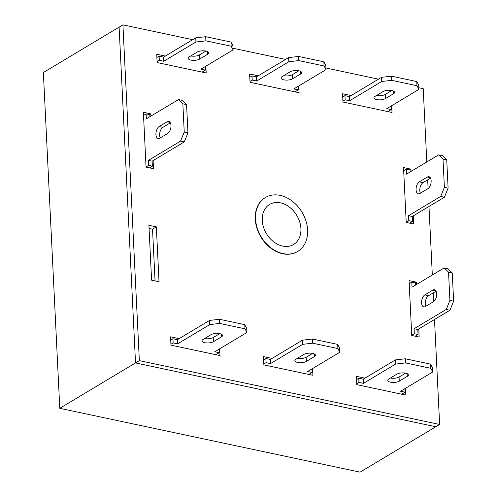 <?xml version="1.0" encoding="UTF-8"?>
<svg xmlns="http://www.w3.org/2000/svg" width="497" height="497" viewBox="0 0 497 497"><rect width="100%" height="100%" fill="white"/><g stroke="black" fill="none" stroke-linecap="round" stroke-linejoin="round"><path stroke-width="0.75" d="M300.909 228.583A23.347 17.699 59.1 0 0 289.664 207.28A23.347 17.699 59.1 0 0 269.796 204.323A23.347 17.699 59.1 0 0 262.254 220.37A23.347 17.699 59.1 0 0 273.754 241.865A23.347 17.699 59.1 0 0 293.802 244.369A23.347 17.699 59.1 0 0 300.909 228.583M307.6 230.005A31.429 23.831 59.1 0 0 292.292 201.192A31.429 23.831 59.1 0 0 265.423 197.514A31.429 23.831 59.1 0 0 255.564 218.947A31.429 23.831 59.1 0 0 270.871 247.761A31.429 23.831 59.1 0 0 297.74 251.432A31.429 23.831 59.1 0 0 307.6 230.005M59.783 408.323L43.363 72.537L119.106 27.136L135.526 362.928L435.819 426.749L360.077 472.15L59.783 408.323L135.526 362.928L435.819 426.749L439.634 424.463L434.502 319.503M265.423 197.514L265.118 197.7A31.429 23.831 59.1 0 0 256.912 228.179A31.429 23.831 59.1 0 0 282.7 253.75A31.429 23.831 59.1 0 0 297.436 251.612L297.74 251.432M411.075 171.397L410.969 169.148L403.533 167.564L406.217 222.42L413.653 224.004L413.255 215.884M151.591 280.165L159.028 281.749L156.344 226.893L148.907 225.309L151.591 280.165M364.953 378.155L356.368 376.335L356.778 384.641L405.832 395.072L405.502 388.3M179.125 338.662L170.546 336.836L170.956 345.148L220.009 355.572L219.68 348.807M351.13 95.561L342.551 93.74L342.955 102.047L392.015 112.477L391.679 105.706M192.656 39.673L122.921 24.85L139.346 360.636L439.634 424.463M433.626 301.598L433.204 292.907M432.328 275.015L428.973 206.466M428.097 188.562L427.675 179.864M426.799 161.972L423.214 88.677L418.834 87.745M378.484 79.166L325.92 67.996M285.57 59.416L233.012 48.246M258.216 75.811L249.637 73.991L250.041 82.303L299.101 92.728L298.772 85.962M272.039 358.405L263.46 356.585L263.864 364.897L312.924 375.322L312.594 368.557M416.604 284.433L416.498 282.184L409.062 280.606L411.746 335.463L419.176 337.041L418.785 328.927M165.308 56.068L156.723 54.241L157.133 62.554L206.187 72.978L205.857 66.213M150.926 116.105L150.815 113.85L143.378 112.272L146.062 167.129L153.498 168.707L153.101 160.593M155.058 280.904L152.523 229.179L149.063 228.44M122.921 24.85L119.106 27.136L135.526 362.928L139.346 360.636M416.498 282.184L415.275 282.917M156.344 226.893L152.523 229.179M410.969 169.148L409.745 169.881M150.815 113.85L149.591 114.583M202.068 72.102L205.404 70.108L200.943 69.158L233.093 49.893L231.161 46.215L205.888 40.847L195.924 41.99L163.78 61.255L159.32 60.311L157.089 61.647M199.62 59.087L207.659 54.272A6.287 2.361 177.2 0 0 208.734 52.856A6.287 2.361 177.2 0 0 204.236 50.824A6.287 2.361 177.2 0 0 197.253 52.061L189.214 56.875A6.287 2.361 177.2 0 0 188.139 58.292A6.287 2.361 177.2 0 0 192.631 60.323A6.287 2.361 177.2 0 0 199.62 59.087L199.415 54.931L205.901 51.042M233.093 49.893L232.888 45.736L230.962 42.059L205.69 36.691L195.725 37.834L163.575 57.105L159.115 56.155L156.884 57.49M190.761 55.95A6.287 2.361 177.2 0 0 199.415 54.931M205.404 70.108L205.23 66.586M231.161 46.215L230.962 42.059M205.888 40.847L205.69 36.691M195.924 41.99L195.725 37.834M163.78 61.255L163.575 57.105M159.32 60.311L159.115 56.155M294.982 91.852L298.318 89.851L293.857 88.907L326.001 69.636L324.075 65.964L298.803 60.597L288.838 61.74L256.694 81.005L252.234 80.06L249.997 81.396M292.534 78.837L300.567 74.022A6.287 2.361 177.2 0 0 301.642 72.605A6.287 2.361 177.2 0 0 297.15 70.568A6.287 2.361 177.2 0 0 290.161 71.81L282.128 76.625A6.287 2.361 177.2 0 0 281.053 78.035A6.287 2.361 177.2 0 0 285.545 80.073A6.287 2.361 177.2 0 0 292.534 78.837L292.329 74.68L298.815 70.791M326.001 69.636L325.802 65.48L323.87 61.808L298.598 56.441L288.633 57.584L256.489 76.849L252.029 75.904L249.798 77.24M283.675 75.693A6.287 2.361 177.2 0 0 292.329 74.68M298.318 89.851L298.144 86.335M324.075 65.964L323.87 61.808M298.803 60.597L298.598 56.441M288.838 61.74L288.633 57.584M256.694 81.005L256.489 76.849M252.234 80.06L252.029 75.904M411.733 335.264L414.324 333.711L414.082 328.722L446.225 309.457L449.922 300.399L448.536 272.139L444.194 267.895L412.05 287.167L411.808 282.178L409.217 283.731M425.407 306.537L433.44 301.722A6.287 3.349 -78 0 0 436.646 295.181A6.287 3.349 -78 0 0 434.465 289.751A6.287 3.349 -78 0 0 432.875 290.086L424.836 294.901A6.287 3.349 -78 0 0 421.63 301.443A6.287 3.349 -78 0 0 423.817 306.866A6.287 3.349 -78 0 0 425.407 306.537M415.622 285.023L415.523 282.967L411.808 282.178M415.212 336.196L418.045 334.5L417.797 329.511L449.947 310.246L453.637 301.188L452.258 272.928L447.909 268.691L444.194 267.895M436.068 291.186L428.551 295.69A6.287 3.349 -78 0 0 425.923 306.227M414.324 333.711L418.045 334.5M414.082 328.722L417.797 329.511M446.225 309.457L449.947 310.246M449.922 300.399L453.637 301.188M448.536 272.139L452.258 272.928M401.713 394.196L405.049 392.195L400.588 391.245L432.738 371.98L430.806 368.308L405.533 362.934L395.569 364.077L363.425 383.349L358.964 382.398L356.734 383.74M399.265 381.18L407.304 376.359A6.287 2.361 177.2 0 0 408.379 374.949A6.287 2.361 177.2 0 0 403.881 372.912A6.287 2.361 177.2 0 0 396.898 374.148L388.859 378.969A6.287 2.361 177.2 0 0 387.784 380.379A6.287 2.361 177.2 0 0 392.276 382.417A6.287 2.361 177.2 0 0 399.265 381.18L399.06 377.024L405.546 373.135M432.738 371.98L432.533 367.823L430.607 364.152L405.335 358.778L395.37 359.921L363.22 379.192L358.759 378.242L356.529 379.584M390.406 378.037A6.287 2.361 177.2 0 0 399.06 377.024M405.049 392.195L404.875 388.679M430.806 368.308L430.607 364.152M405.533 362.934L405.335 358.778M395.569 364.077L395.37 359.921M363.425 383.349L363.22 379.192M358.964 382.398L358.759 378.242M308.799 374.446L312.141 372.446L307.68 371.501L339.824 352.23L337.898 348.559L312.625 343.185L302.661 344.334L270.511 363.599L266.057 362.655L263.82 363.99M306.351 361.431L314.39 356.61A6.287 2.361 177.2 0 0 315.465 355.2A6.287 2.361 177.2 0 0 310.973 353.162A6.287 2.361 177.2 0 0 303.984 354.398L295.945 359.219A6.287 2.361 177.2 0 0 294.87 360.629A6.287 2.361 177.2 0 0 299.368 362.667A6.287 2.361 177.2 0 0 306.351 361.431L306.152 357.275L312.638 353.386M339.824 352.23L339.619 348.074L337.693 344.402L312.42 339.029L302.456 340.178L270.312 359.443L265.852 358.499L263.615 359.834M297.498 358.287A6.287 2.361 177.2 0 0 306.152 357.275M312.141 372.446L311.967 368.929M337.898 348.559L337.693 344.402M312.625 343.185L312.42 339.029M302.661 344.334L302.456 340.178M270.511 363.599L270.312 359.443M266.057 362.655L265.852 358.499M215.891 354.696L219.227 352.696L214.766 351.752L246.91 332.481L244.984 328.809L219.711 323.441L209.746 324.584L177.603 343.849L173.142 342.905L170.906 344.241M213.443 341.681L221.476 336.867A6.287 2.361 177.2 0 0 222.55 335.45A6.287 2.361 177.2 0 0 218.059 333.419A6.287 2.361 177.2 0 0 211.07 334.655L203.037 339.47A6.287 2.361 177.2 0 0 201.962 340.886A6.287 2.361 177.2 0 0 206.454 342.918A6.287 2.361 177.2 0 0 213.443 341.681L213.238 337.525L219.724 333.636M246.91 332.481L246.711 328.331L244.779 324.653L219.506 319.285L209.541 320.428L177.398 339.693L172.937 338.749L170.707 340.085M204.584 338.544A6.287 2.361 177.2 0 0 213.238 337.525M219.227 352.696L219.053 349.18M244.984 328.809L244.779 324.653M219.711 323.441L219.506 319.285M209.746 324.584L209.541 320.428M177.603 343.849L177.398 339.693M173.142 342.905L172.937 338.749M387.89 111.601L391.226 109.601L386.772 108.65L418.915 89.385L416.983 85.714L391.717 80.34L381.752 81.483L349.602 100.754L345.142 99.804L342.911 101.146M385.442 98.586L393.481 93.765A6.287 2.361 177.2 0 0 394.556 92.355A6.287 2.361 177.2 0 0 390.058 90.317A6.287 2.361 177.2 0 0 383.075 91.554L375.036 96.375A6.287 2.361 177.2 0 0 373.961 97.785A6.287 2.361 177.2 0 0 378.459 99.822A6.287 2.361 177.2 0 0 385.442 98.586L385.243 94.43L391.729 90.541M418.915 89.385L418.71 85.229L416.784 81.558L391.512 76.184L381.547 77.333L349.403 96.598L344.943 95.648L342.706 96.99M376.589 95.443A6.287 2.361 177.2 0 0 385.243 94.43M391.226 109.601L391.058 106.085M416.983 85.714L416.784 81.558M391.717 80.34L391.512 76.184M381.752 81.483L381.547 77.333M349.602 100.754L349.403 96.598M345.142 99.804L344.943 95.648M403.688 170.695L406.279 169.142L409.994 169.931L410.093 171.987M406.279 169.142L406.521 174.13L438.665 154.859L442.386 155.648L446.728 159.891L448.108 188.152L444.417 197.21L412.268 216.475L412.516 221.463L409.683 223.159M420.4 193.19A6.287 3.349 102 0 1 423.022 182.654L430.539 178.15M438.665 154.859L443.007 159.102L444.393 187.363L440.702 196.421L408.553 215.686L408.795 220.674L406.211 222.227M419.878 193.501A6.287 3.349 102 0 1 418.288 193.83A6.287 3.349 102 0 1 416.107 188.406A6.287 3.349 102 0 1 419.306 181.865L427.345 177.05A6.287 3.349 102 0 1 428.936 176.715A6.287 3.349 102 0 1 431.116 182.138A6.287 3.349 102 0 1 427.911 188.686L419.878 193.501M446.728 159.891L443.007 159.102M448.108 188.152L444.393 187.363M444.417 197.21L440.702 196.421M412.268 216.475L408.553 215.686M412.516 221.463L408.795 220.674M146.056 166.93L148.646 165.383L148.398 160.394L180.548 141.123L184.238 132.065L182.859 103.811L178.516 99.568L146.367 118.833L146.124 113.85L143.534 115.403M159.723 138.209L167.762 133.389A6.287 3.349 -78 0 0 170.962 126.847A6.287 3.349 -78 0 0 168.781 121.423A6.287 3.349 -78 0 0 167.191 121.753L159.152 126.573A6.287 3.349 -78 0 0 155.952 133.115A6.287 3.349 -78 0 0 158.133 138.539A6.287 3.349 -78 0 0 159.723 138.209M149.939 116.696L149.839 114.639L146.124 113.85M149.529 167.868L152.362 166.172L152.119 161.183L184.263 141.912L187.953 132.861L186.574 104.6L182.231 100.357L178.516 99.568M170.384 122.858L162.873 127.362A6.287 3.349 -78 0 0 160.245 137.893M148.646 165.383L152.362 166.172M148.398 160.394L152.119 161.183M180.548 141.123L184.263 141.912M184.238 132.065L187.953 132.861M182.859 103.811L186.574 104.6M207.659 54.272L207.522 51.558M300.567 74.022L300.437 71.307M424.836 294.901L428.551 295.69M432.875 290.086L435.782 290.702M407.304 376.359L407.167 373.645M314.39 356.61L314.259 353.901M221.476 336.867L221.345 334.152M393.481 93.765L393.351 91.05M423.022 182.654L419.306 181.865M430.253 177.665L427.345 177.05M159.152 126.573L162.873 127.362M167.191 121.753L170.104 122.374"/></g></svg>
